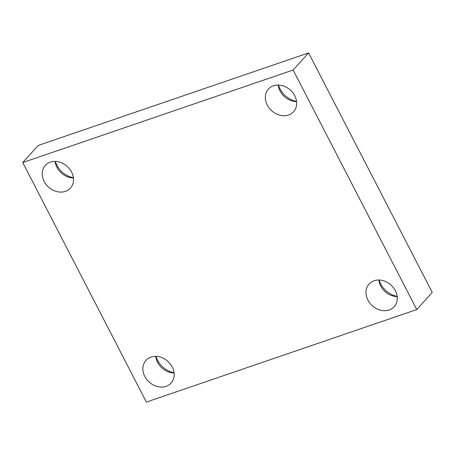 <?xml version="1.0" encoding="UTF-8"?>
<svg xmlns="http://www.w3.org/2000/svg" width="455" height="455" viewBox="0 0 455 455"><rect width="100%" height="100%" fill="white"/><g stroke="black" fill="none" stroke-linecap="round" stroke-linejoin="round"><path stroke-width="0.68" d="M22.75 162.554L293.139 70.025L416.769 309.559L146.379 402.084L22.75 162.554L38.231 145.441L308.621 52.916L293.139 70.025M308.621 52.916L432.25 292.446L416.769 309.559M172.235 367.026A16.932 13.94 -137.9 0 0 145.964 360.36A16.932 13.94 -137.9 0 0 149.172 382.058A16.932 13.94 -137.9 0 0 171.074 383.082A16.932 13.94 -137.9 0 0 172.235 367.026M395.349 290.677A16.932 13.94 -137.9 0 0 369.079 284.011A16.932 13.94 -137.9 0 0 372.281 305.703A16.932 13.94 -137.9 0 0 394.189 306.727A16.932 13.94 -137.9 0 0 395.349 290.677M294.715 95.698A16.932 13.94 -137.9 0 0 268.444 89.032A16.932 13.94 -137.9 0 0 271.646 110.724A16.932 13.94 -137.9 0 0 293.555 111.754A16.932 13.94 -137.9 0 0 294.715 95.698M71.6 172.047A16.932 13.94 -137.9 0 0 45.329 165.381A16.932 13.94 -137.9 0 0 48.531 187.079A16.932 13.94 -137.9 0 0 70.44 188.103A16.932 13.94 -137.9 0 0 71.6 172.047M155.991 356.367A20.321 16.727 -137.9 0 0 174.049 372.708M379.1 280.018A20.321 16.727 -137.9 0 0 397.158 296.353M278.466 85.04A20.321 16.727 -137.9 0 0 296.524 101.38M55.356 161.388A20.321 16.727 -137.9 0 0 73.414 177.729M55.1 161.383A16.932 13.94 -137.9 0 0 73.443 177.985M278.21 85.034A16.932 13.94 -137.9 0 0 296.558 101.63M378.85 280.013A16.932 13.94 -137.9 0 0 397.192 296.609M155.735 356.362A16.932 13.94 -137.9 0 0 174.077 372.958"/></g></svg>
